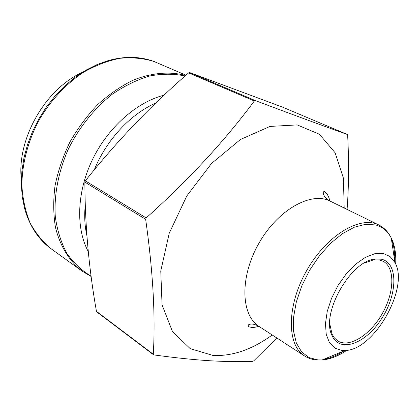 <?xml version="1.0" encoding="UTF-8"?>
<svg xmlns="http://www.w3.org/2000/svg" width="419" height="419" viewBox="0 0 419 419"><rect width="100%" height="100%" fill="white"/><g stroke="black" fill="none" stroke-linecap="round" stroke-linejoin="round"><path stroke-width="0.63" d="M276.844 337.981L253.746 360.838L252.851 361.34C240.239 361.88 225.768 361.676 209.427 360.728C192.887 359.659 174.372 357.721 153.878 354.914L153.286 354.249C155.533 316.031 152.993 271.046 145.65 219.284L146.173 217.932C188.597 179.961 224.647 140.978 254.323 100.984L255.365 100.612C294.426 115.277 325.065 126.564 347.278 134.457L282.788 107.233L189.655 72.55L188.629 72.88C151.17 105.352 116.739 141.344 85.345 180.851L84.863 182.124C85.031 225.7 88.891 268.768 96.449 311.322L96.747 311.877M381.369 259.214C398.312 262.739 397.673 294.243 381.52 318.828C365.766 343.774 339.568 353.552 331.948 335.378C320.619 313.679 350.782 260.471 375.22 259.047L381.369 259.214M342.093 350.467L334.917 348.168L329.486 342.711L326.228 334.372L325.448 323.678L327.255 311.343L331.565 298.265L338.075 285.418L346.309 273.775L355.631 264.195L365.342 257.366L374.722 253.731L383.123 253.458L389.989 256.48L394.908 262.488C409.74 287.481 374.073 350.399 345.01 350.504L342.093 350.467M347.278 134.457L347.655 135.274C349.022 161.624 348.833 186.34 347.089 209.416M329.784 324.028L332.136 334.304L334.404 337.939L337.876 340.987C349.519 348.205 370.396 334.791 382.332 313.512C394.462 292.336 395.248 267.537 383.076 261.252L379.593 260.01L373.638 259.853L364.373 263.022M344.193 207.997L343.412 178.169L335.116 152.773L319.44 134.263L297.197 124.909L270.019 126.423L240.406 139.517L211.543 163.457L186.816 195.924L169.229 233.236L160.765 270.983L162.059 304.87L172.429 331.471L190.184 348.629L213.098 355.474C232.592 356.328 252.296 349.493 272.209 334.975M86.895 235.677C84.706 226.124 84.167 215.811 85.277 204.734M94.254 169.873C106.468 139.883 130.623 113.989 155.727 103.09M88.257 251.531C75.724 228.334 76.766 192.227 92.332 159.859C107.924 127.507 136.563 102.205 164.038 95.181M185.093 75.996C173.953 73.639 162.122 73.644 149.593 76.012C136.903 79.793 124.412 85.905 112.119 94.348C94.175 108.526 78.777 127.826 67.988 149.829C58.257 172.209 53.92 195.511 55.308 216.775C57.235 230.445 61.09 242.632 66.867 253.333C73.603 262.964 81.679 270.569 91.101 276.137M185.989 75.205L153.967 61.478C143.392 58.236 132.085 57.173 120.049 58.288C107.793 60.718 95.616 65.374 83.517 72.267C65.741 84.093 50.039 101.073 38.433 121.217C27.691 142.319 22.165 163.651 21.856 185.203C22.684 198.925 25.439 211.48 30.11 222.871C35.772 233.362 42.864 242.067 51.385 248.98L82.224 271.182C69.47 261.262 60.111 246.283 55.497 227.48C53.318 214.355 53.161 200.439 55.025 185.743C58.073 170.884 63.044 156.303 69.942 141.999C77.834 128.177 87.11 115.681 97.768 104.514C108.998 94.364 120.777 86.262 133.106 80.202C151.652 72.712 169.805 71.24 185.69 75.472M51.385 248.98C38.517 239.631 29.602 226.15 24.632 208.536L22.244 196.768L21.311 184.271L21.872 171.256L23.946 157.958L27.518 144.618L32.525 131.487L38.894 118.818L46.493 106.85L55.188 95.81L64.798 85.895L75.148 77.285L86.021 70.114L97.229 64.5L108.547 60.504C124.878 56.052 139.983 56.361 153.862 61.436L156.994 62.688M82.187 72.44C45.037 89.216 16.65 139.297 21.332 179.782M153.878 354.914L153.312 354.484M153.286 354.249L96.449 311.322M145.65 219.284L84.863 182.124M146.173 217.932L85.345 180.851M254.323 100.984L188.629 72.88M255.365 100.612L189.655 72.55M395.651 264.059C396.243 253.783 394.782 245.11 391.267 238.044C387.758 231.209 382.552 226.847 375.649 224.945L365.635 224.291L354.395 227.192L342.501 233.613L330.622 243.292L319.446 255.731L309.631 270.239L301.764 285.973L296.306 302.01L293.541 317.408L293.578 331.309L296.333 342.972L301.575 351.845L308.95 357.554L318 359.931L322.164 359.937C330.036 359.319 338.227 356.119 346.743 350.336M259.157 326.506L304.55 355.956C286.627 345.015 286.601 305.734 306.656 270.611C326.495 235.363 360.214 215.214 378.807 224.972L330.224 201.146C311.092 191.174 277.718 209.835 258.795 243.481C239.647 276.996 240.773 315.219 259.157 326.506C254.343 323.84 250.682 323.348 248.168 325.024L248.488 326.715L251.84 327.464C254.108 327.291 253.736 327.674 258.879 326.328M391.477 239.459C393.928 245.67 395.007 252.919 394.714 261.205M343.81 351.002C336.85 355.506 330.078 358.303 323.489 359.392M153.543 354.793L96.721 311.856M91.153 276.509L82.224 271.182M394.908 262.488L391.267 238.044C388.35 232.053 384.202 227.695 378.807 224.972M345.01 350.504L322.164 359.937L317.681 360.031C312.81 359.801 308.436 358.439 304.55 355.956M329.926 201C328.234 195.306 328.192 196.239 327.192 194.233L324.919 191.886C322.059 190.132 322.305 197.103 330.224 201.146M331.827 333.608L331.948 335.378M373.638 259.853L375.22 259.047"/></g></svg>
